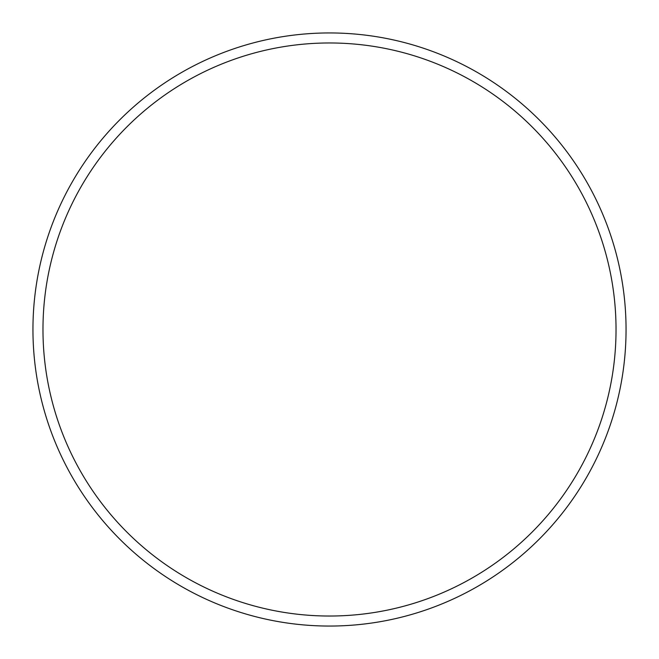 <?xml version="1.0" encoding="UTF-8"?>
<svg xmlns="http://www.w3.org/2000/svg" width="659" height="659" viewBox="0 0 659 659"><rect width="100%" height="100%" fill="white"/><g stroke="black" fill="none" stroke-linecap="round" stroke-linejoin="round"><path stroke-width="0.99" d="M42.975 329.5A286.525 286.525 0 0 0 472.767 577.638A286.525 286.525 0 0 0 472.767 81.362A286.525 286.525 0 0 0 42.975 329.5M32.95 329.5A296.55 296.55 0 0 0 477.775 586.321A296.55 296.55 0 0 0 477.775 72.679A296.55 296.55 0 0 0 32.95 329.5"/></g></svg>
